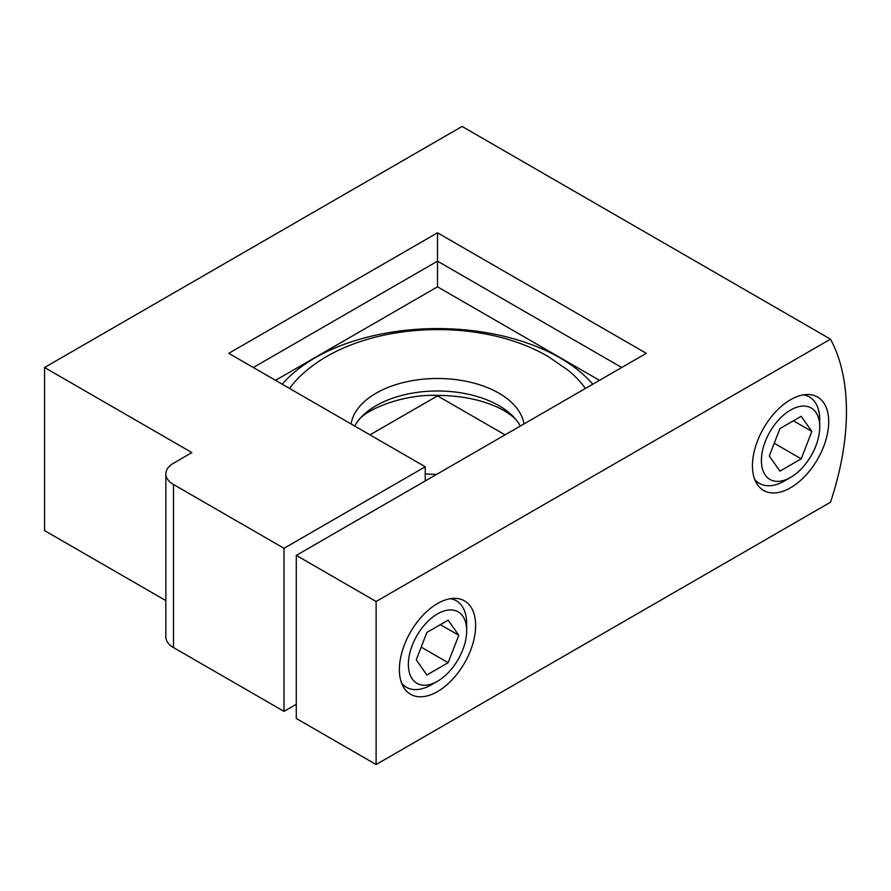 <?xml version="1.0" encoding="UTF-8"?>
<svg xmlns="http://www.w3.org/2000/svg" width="891" height="891" viewBox="0 0 891 891"><rect width="100%" height="100%" fill="white"/><g stroke="black" fill="none" stroke-linecap="round" stroke-linejoin="round"><path stroke-width="1.34" d="M431.378 684.789L437.514 681.247A41.242 23.812 120 0 0 466.684 630.728A41.242 23.812 120 0 0 437.514 613.888A41.242 23.812 120 0 0 408.356 664.408A41.242 23.812 120 0 0 437.514 681.247L431.378 684.789A49.929 28.824 -60 0 1 406.419 687.262A49.929 28.824 -60 0 1 401.618 683.141M450.378 598.685A49.929 28.824 -60 0 1 456.348 600.779A49.929 28.824 -60 0 1 466.684 623.633L466.684 630.728M426.878 674.977L448.151 662.692L458.787 635.283L448.151 620.158L426.878 632.432L416.253 659.841L426.878 674.977M421.187 647.122L448.151 662.692M440.366 624.647L458.787 635.283M784.436 480.951L790.573 477.409A41.242 23.812 120 0 0 819.742 426.889A41.242 23.812 120 0 0 790.573 410.049A41.242 23.812 120 0 0 761.404 460.569A41.242 23.812 120 0 0 790.573 477.409L784.436 480.951A49.929 28.824 -60 0 1 759.466 483.423A49.929 28.824 -60 0 1 754.677 479.302M803.437 394.858A49.929 28.824 -60 0 1 809.396 396.94A49.929 28.824 -60 0 1 819.742 419.806L819.742 426.889M779.937 471.139L801.209 458.854L811.846 431.444L801.209 416.32L779.937 428.604L769.301 456.014L779.937 471.139M774.246 443.284L801.209 458.854M793.424 420.808L811.846 431.444M437.514 691.594A53.928 31.129 120 0 0 472.742 644.07A53.928 31.129 120 0 0 464.478 600.868A53.928 31.129 120 0 0 437.514 603.53A53.928 31.129 120 0 0 402.286 651.054A53.928 31.129 120 0 0 410.551 694.267A53.928 31.129 120 0 0 437.514 691.594M790.573 487.756A53.928 31.129 120 0 0 825.801 440.243A53.928 31.129 120 0 0 817.537 397.03A53.928 31.129 120 0 0 790.573 399.703A53.928 31.129 120 0 0 755.345 447.215A53.928 31.129 120 0 0 763.609 490.429A53.928 31.129 120 0 0 790.573 487.756M520.344 426.043A86.839 50.13 0 0 0 517.393 421.432A86.839 50.13 0 0 0 498.915 405.661A86.839 50.13 0 0 0 357.647 421.432A86.839 50.13 0 0 0 354.696 426.043M523.975 423.949A86.839 50.13 0 0 0 498.915 393.176A86.839 50.13 0 0 0 408.078 381.459A86.839 50.13 0 0 0 351.065 423.949M165.86 473.856A26.051 15.036 0 0 0 173.489 484.492L173.489 647.568A26.051 15.036 180 0 1 165.86 636.931L165.86 473.856A26.051 15.036 0 0 1 173.489 463.22L191.91 452.595L44.55 367.515L462.084 126.455L830.49 339.148A232.195 134.062 -60 0 1 830.49 502.223L376.113 764.545L296.291 718.469L296.291 555.394L376.113 601.481L376.113 764.545M165.86 600.623L44.55 530.579L44.55 367.515M505.052 434.864L437.514 395.871L369.977 434.864M173.489 647.568L284.017 711.374L296.291 704.28M173.489 484.492L284.017 548.299L284.017 711.374M376.113 601.481L830.49 339.148M296.291 555.394L646.287 353.326L437.514 232.807L228.753 353.326L425.241 466.773L284.017 548.299M253.311 367.515L437.514 261.163L437.514 232.807M599.498 380.346L437.514 286.824L437.514 261.163L621.718 367.515M425.241 480.951L425.241 466.773M437.514 286.824L275.542 380.346M282.258 384.221A173.255 100.026 180 0 1 560.027 357.892A173.255 100.026 180 0 1 592.771 384.221M585.409 388.476A159.779 92.252 0 0 0 568.324 370.411L548.333 356.634C479.692 316.205 364.998 321.35 306.716 370.411A159.779 92.252 0 0 0 289.62 388.476M406.419 687.262L402.364 684.923M456.348 600.779L452.294 598.44M759.466 483.423L755.423 481.095M809.396 396.94L805.353 394.613M517.393 421.432C515.677 418.659 511.256 415.061 504.15 410.651C486.274 400.75 464.044 395.649 437.436 395.348C400.905 394.1 363.962 410.573 357.647 421.432M436.612 474.38L425.241 473.945"/></g></svg>
